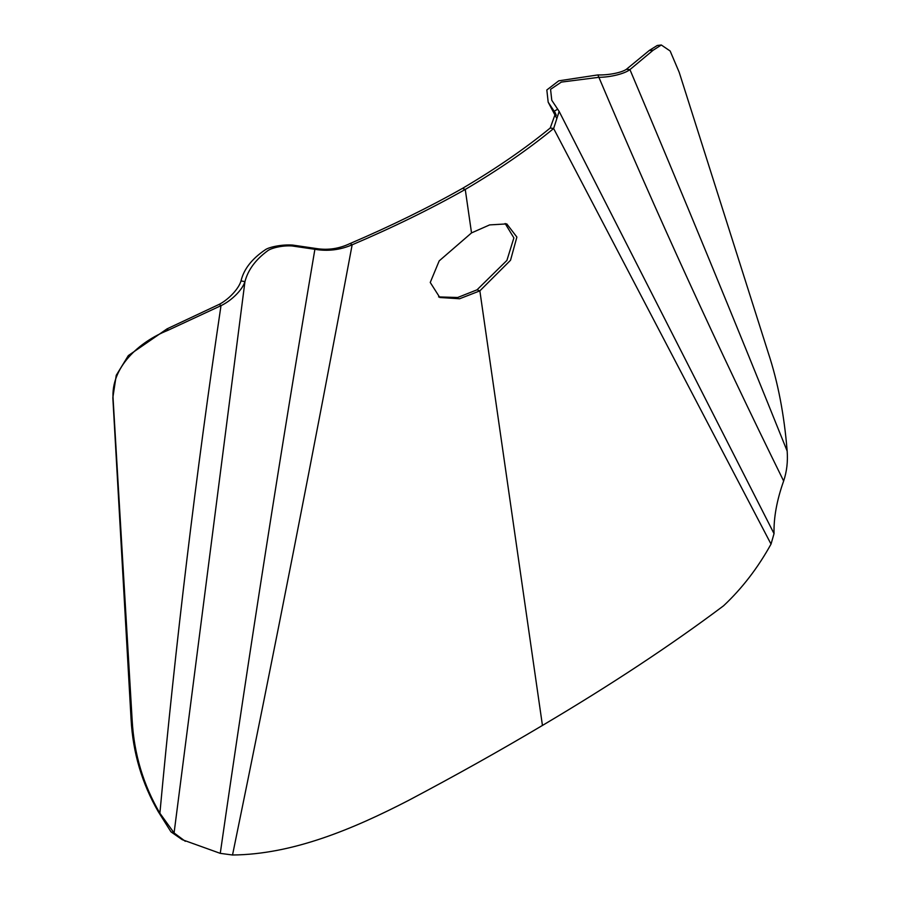 <?xml version="1.0" encoding="UTF-8"?>
<svg xmlns="http://www.w3.org/2000/svg" width="900" height="900" viewBox="0 0 900 900"><rect width="100%" height="100%" fill="white"/><g stroke="black" fill="none" stroke-linecap="round" stroke-linejoin="round"><path stroke-width="1.35" d="M185.299 841.298L174.083 832.95L244.946 281.621L241.009 280.924C243.787 269.201 251.91 258.795 265.365 249.716C268.942 247.095 281.981 244.294 292.613 245.07L316.373 248.546L314.887 249.3C280.856 450.382 249.311 651.735 220.264 853.357L182.216 839.678L171.011 831.893L174.083 832.95L159.885 813.229C143.314 784.913 134.078 754.02 132.176 720.54L113.119 399.094C110.61 367.493 138.904 341.854 168.064 330.266L220.995 305.662C195.953 474.424 175.59 643.613 159.885 813.229L158.434 811.946C142.02 783.641 132.896 752.738 131.074 719.246L112.837 397.71L116.246 375.3L128.329 355.579L167.074 328.838L219.251 304.335L220.995 305.662C231.851 300.521 242.64 289.485 244.946 281.621C247.984 269.966 255.544 259.695 267.649 250.785C270.776 248.243 281.891 245.284 291.892 245.936L314.887 249.3C327.713 251.482 340.121 249.986 352.147 244.811C393.041 227.396 430.74 208.935 465.255 189.45C499.095 169.481 528.559 149.175 553.635 128.52L550.238 128.002L555.525 113.265L548.179 102.172L546.829 89.966L558.743 80.831L597.87 74.925L598.883 77.31C610.301 77.299 624.634 73.778 629.933 69.604L653.164 50.22L661.32 45L670.151 51.008L679.196 72.293L768.386 353.228C777.994 382.376 784.249 414.99 787.163 451.069C787.961 461.655 786.791 471.634 783.641 481.016C718.166 348.109 656.584 213.547 598.883 77.31L561.341 82.103L550.564 89.336L551.779 100.282L559.148 111.409L553.635 128.52L771.03 544.095C757.879 567.889 742.05 588.454 723.566 605.79C671.153 645.109 610.774 684.99 542.441 725.445L479.858 290.869L459.596 298.755L439.808 297.506L430.245 282.465L439.189 260.887L471.521 232.909L465.255 189.45L462.431 188.404C495.99 168.626 525.262 148.489 550.238 128.002M241.009 280.924C238.882 288.484 229.072 299.228 219.251 304.335M171.011 831.893L158.434 811.946M542.441 725.445C499.905 750.724 455.197 775.744 408.33 800.528L408.139 800.629C353.115 828.99 292.77 854.471 232.526 855L220.264 853.357M559.148 111.409L774.034 533.644L771.03 544.095M774.034 533.644C773.64 517.68 776.846 500.141 783.641 481.016M787.163 451.069C734.783 320.771 682.38 193.612 629.933 69.604L626.366 69.322L649.339 50.422L657.259 45.484L661.32 45M626.366 69.322C621.461 72.72 608.299 75.274 597.87 74.925M232.526 855C274.309 651.746 314.179 448.358 352.147 244.811L350.077 243.529C390.757 226.125 428.197 207.754 462.431 188.404M350.077 243.529C339.165 248.715 327.926 250.391 316.373 248.546M505.147 223.504L513.877 237.904L506.902 260.415L477.034 289.822L457.673 297.495L438.581 296.91M471.521 232.909L489.611 224.91L506.767 223.898L516.881 237.071L510.536 260.246L479.858 290.869L477.034 289.822M557.719 109.147L554.254 111.24L556.312 115.256M167.299 328.748L168.3 330.165M167.074 328.838L168.064 330.266M112.837 397.71L113.119 399.094M131.074 719.246L132.176 720.54M649.339 50.422L653.164 50.22M649.26 50.501L653.085 50.299M556.65 118.204L548.179 102.184"/></g></svg>
